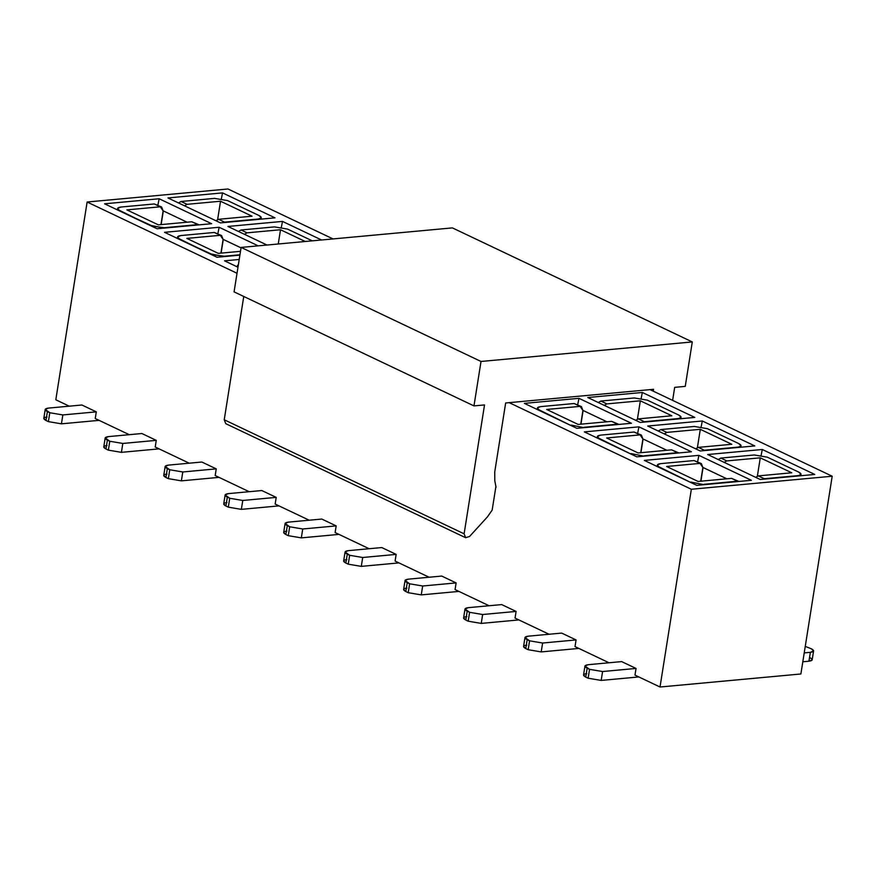 <?xml version="1.0" encoding="UTF-8"?>
<svg xmlns="http://www.w3.org/2000/svg" width="876" height="876" viewBox="0 0 876 876"><rect width="100%" height="100%" fill="white"/><g stroke="black" fill="none" stroke-linecap="round" stroke-linejoin="round"><path stroke-width="1.31" d="M481.012 361.47L241.119 247.426L234.078 291.872L473.971 405.906L481.012 361.47L692.292 341.936L685.251 386.371L674.684 387.356L672.626 400.365L674.684 387.356L685.251 386.371L692.292 341.936L452.399 227.891L692.292 341.936L481.012 361.47L473.971 405.906L234.078 291.872L241.119 247.426L481.012 361.47M484.527 404.931L473.971 405.906L484.527 404.931L464.116 533.812L484.527 404.931M243.758 296.471L224.234 419.768L464.116 533.812L224.234 419.768L225.734 423.655L224.234 419.768L243.758 296.471M469.58 536.462L465.638 537.711L464.116 533.812L465.616 537.7L469.58 536.462L487.538 516.763L469.58 536.462M494.732 472L494.798 480.793L494.732 472L505.66 402.982L494.732 472M653.266 391.167L653.562 389.305L653.266 391.167M452.399 227.891L241.119 247.426L452.399 227.891M496.057 487.242L494.798 480.793L496.057 487.242M505.66 402.982L653.562 389.305L505.66 402.982M487.538 516.763L492.159 510.106L495.849 486.87L492.159 510.106L487.538 516.763M87.129 202.017L237.024 273.268L87.129 202.017L55.812 399.774L69.281 406.179L55.812 399.774L87.129 202.017L227.99 188.986L87.129 202.017M333.044 238.929L227.99 188.986L333.044 238.929M237.987 267.224L224.519 260.829L239.214 259.471L224.519 260.829L237.987 267.224M219.131 227.267L258.212 245.849L219.131 227.267L217.85 233.75L219.131 227.267L164.546 232.315L219.131 227.267M239.904 255.146L217.018 257.259L164.546 232.315L217.018 257.259L239.904 255.146M282.51 221.409L321.591 239.991L282.51 221.409L281.349 227.289L282.51 221.409L227.935 226.457L282.51 221.409M267.016 245.039L227.935 226.457L267.016 245.039M159.158 198.764L211.631 223.709L157.045 228.756L104.572 203.801L159.158 198.764L157.877 205.236L159.158 198.764L104.572 203.801L157.045 228.756L211.631 223.709L159.158 198.764M222.537 192.895L275.02 217.839L220.434 222.887L167.962 197.943L222.537 192.895L221.376 198.775L222.537 192.895L167.962 197.943L220.434 222.887L275.02 217.839L222.537 192.895M691.339 489.257L832.2 476.226L650.036 389.634L832.2 476.226L800.883 673.983L832.2 476.226L691.339 489.257L509.186 402.653L691.339 489.257L660.022 687.014L691.339 489.257M762.284 449.487L814.757 474.442L760.182 479.49L707.698 454.535L762.284 449.487L761.124 455.367L762.284 449.487L707.698 454.535L760.182 479.49L814.757 474.442L762.284 449.487M642.338 392.47L694.81 417.414L640.236 422.462L587.763 397.518L642.338 392.47L641.177 398.35L642.338 392.47L587.763 397.518L640.236 422.462L694.81 417.414L642.338 392.47M702.311 420.984L754.783 445.928L700.209 450.976L647.725 426.032L702.311 420.984L701.15 426.853L702.311 420.984L647.725 426.032L700.209 450.976L754.783 445.928L702.311 420.984M576.846 428.32L524.374 403.376L578.959 398.328L631.432 423.272L576.846 428.32L631.432 423.272L578.959 398.328L524.374 403.376L576.846 428.32M696.792 485.348L644.32 460.404L698.895 455.356L751.378 480.3L696.792 485.348L751.378 480.3L698.895 455.356L644.32 460.404L696.792 485.348M636.819 456.834L584.347 431.89L638.933 426.842L691.405 451.786L636.819 456.834L691.405 451.786L638.933 426.842L584.347 431.89L636.819 456.834M811.395 648.82L805.252 646.389L811.395 648.82L813.596 650.934L810.355 652.324C814.275 651.755 814.625 650.594 811.395 648.82M809.982 657.712C813.213 659.486 812.862 660.646 808.942 661.216L810.355 652.324L804.223 652.894L810.355 652.324L808.942 661.216L812.162 659.913L813.596 650.934M223.117 239.334L241.053 247.864L223.281 239.411L221.113 253.109M163.155 210.831L187.092 222.208L163.308 210.908L161.14 224.606M587.15 668.191L589.548 669.341L602.589 671.531L636.042 668.443L621.642 661.599L588.19 664.698C584.27 665.256 583.92 666.428 587.15 668.191L585.737 677.082L588.135 678.221L589.548 669.341L584.971 665.99L588.19 664.698L621.642 661.599L636.042 668.443L634.99 675.111L660.022 687.014L800.883 673.983L660.022 687.014L634.99 675.111L636.042 668.443L602.589 671.531L589.548 669.341L588.135 678.221L601.177 680.422L602.589 671.531L601.177 680.422L588.135 678.221L585.737 677.082L587.15 668.191M527.177 639.688L529.575 640.827L542.616 643.028L576.069 639.929L561.68 633.085L528.228 636.184C524.297 636.742 523.957 637.914 527.177 639.688L525.775 648.568L528.173 649.718L529.575 640.827L524.998 637.476L528.228 636.184L561.68 633.085L576.069 639.929L575.017 646.597L609.028 662.771L575.017 646.597L576.069 639.929L542.616 643.028L529.575 640.827L528.173 649.718L541.204 651.908L542.616 643.028L541.204 651.908L528.173 649.718L525.775 648.568L527.177 639.688M467.204 611.174L469.602 612.313L482.643 614.514L516.095 611.426L501.707 604.582L468.255 607.67C464.335 608.24 463.984 609.4 467.204 611.174L465.802 620.066L468.2 621.204L469.602 612.313L465.025 608.962L468.255 607.67L501.707 604.582L516.095 611.426L515.044 618.084L549.055 634.257L515.044 618.084L516.095 611.426L482.643 614.514L469.602 612.313L468.2 621.204L481.242 623.405L482.643 614.514L481.242 623.405L468.2 621.204L465.802 620.066L467.204 611.174M407.23 582.66L409.629 583.799L422.67 586L456.122 582.912L441.734 576.069L408.282 579.167C404.362 579.726 404.011 580.898 407.23 582.66L405.829 591.552L408.227 592.691L409.629 583.799L405.051 580.46L408.282 579.167L441.734 576.069L456.122 582.912L455.071 589.581L489.082 605.743L455.071 589.581L456.122 582.912L422.67 586L409.629 583.799L408.227 592.691L421.268 594.892L422.67 586L421.268 594.892L408.227 592.691L405.829 591.552L407.23 582.66M347.268 554.158L349.666 555.296L362.697 557.497L396.16 554.399L381.761 547.555L348.309 550.654C344.388 551.212 344.038 552.384 347.268 554.158L345.856 563.038L348.254 564.177L349.666 555.296L345.089 551.946L348.309 550.654L381.761 547.555L396.16 554.399L395.098 561.067L429.109 577.24L395.098 561.067L396.16 554.399L362.697 557.497L349.666 555.296L348.254 564.177L361.295 566.378L362.697 557.497L361.295 566.378L348.254 564.177L345.856 563.038L347.268 554.158M287.295 525.644L289.693 526.783L302.735 528.984L336.187 525.896L321.788 519.052L288.335 522.14C284.415 522.709 284.065 523.87 287.295 525.644L285.883 534.535L288.281 535.674L289.693 526.783L285.116 523.432L288.335 522.14L321.788 519.052L336.187 525.896L335.125 532.553L369.135 548.726L335.125 532.553L336.187 525.896L302.735 528.984L289.693 526.783L288.281 535.674L301.322 537.875L302.735 528.984L301.322 537.875L288.281 535.674L285.883 534.535L287.295 525.644M227.322 497.13L229.72 498.269L242.761 500.47L276.214 497.382L261.815 490.538L228.362 493.626C224.442 494.195 224.092 495.367 227.322 497.13L225.909 506.021L228.308 507.16L229.72 498.269L225.143 494.929L228.362 493.626L261.815 490.538L276.214 497.382L275.152 504.05L309.173 520.213L275.152 504.05L276.214 497.382L242.761 500.47L229.72 498.269L228.308 507.16L241.349 509.361L242.761 500.47L241.349 509.361L228.308 507.16L225.909 506.021L227.322 497.13M167.349 468.627L169.747 469.766L182.788 471.967L216.241 468.868L201.852 462.024L168.4 465.123C164.469 465.682 164.119 466.853 167.349 468.627L165.936 477.508L168.345 478.646L169.747 469.766L165.17 466.415L168.4 465.123L201.852 462.024L216.241 468.868L215.189 475.537L249.2 491.71L215.189 475.537L216.241 468.868L182.788 471.967L169.747 469.766L168.345 478.646L181.376 480.847L182.788 471.967L181.376 480.847L168.345 478.646L165.936 477.508L167.349 468.627M107.376 440.113L109.774 441.252L122.815 443.453L156.267 440.365L141.879 433.521L108.427 436.609C104.496 437.179 104.156 438.339 107.376 440.113L105.974 449.005L108.372 450.144L109.774 441.252L105.197 437.901L108.427 436.609L141.879 433.521L156.267 440.365L155.216 447.023L189.227 463.196L155.216 447.023L156.267 440.365L122.815 443.453L109.774 441.252L108.372 450.144L121.414 452.345L122.815 443.453L121.414 452.345L108.372 450.144L105.974 449.005L107.376 440.113M47.403 411.6L49.801 412.738L62.842 414.939L96.294 411.851L81.906 405.008L48.454 408.096C44.534 408.665 44.183 409.837 47.403 411.6L46.001 420.491L48.399 421.63L49.801 412.738L45.223 409.399L48.454 408.096L81.906 405.008L96.294 411.851L95.243 418.52L129.254 434.682L95.243 418.52L96.294 411.851L62.842 414.939L49.801 412.738L48.399 421.63L61.44 423.831L62.842 414.939L61.44 423.831L48.399 421.63L46.001 420.491L47.403 411.6M577.678 404.811L578.959 398.328L577.678 404.811M582.956 410.395L606.882 421.772L583.109 410.472L580.941 424.181M697.614 461.827L698.895 455.356L697.614 461.827M702.891 467.423L726.828 478.8L703.056 467.499L700.888 481.198M637.64 433.313L638.933 426.842L637.64 433.313M642.918 438.909L666.855 450.286L643.083 438.985L640.914 452.684M238.097 266.512L237.571 265.45L238.403 264.607L238.097 266.512M221.595 235.534L214.291 232.458L221.595 235.534L223.106 239.433L220.292 235.316L214.291 232.458L180.839 235.556L214.291 232.458M239.958 254.774L224.256 256.591L211.28 254.018L179.722 239.531L177.62 236.849L180.839 235.556C176.919 236.115 176.569 237.286 179.799 239.06L211.204 254.5L224.322 256.219L239.958 254.774M287.547 229.096L312.283 240.845L287.547 229.096L274.506 226.895L287.547 229.096M244.426 234.297L247.054 232.841L241.053 229.983L238.425 231.439L241.053 229.983L274.506 226.895L241.053 229.983L247.054 232.841L280.506 229.742L278.25 243.999L280.506 229.742L305.242 241.502L280.506 229.742L247.054 232.841L244.426 234.297M161.622 207.021L154.318 203.955L161.622 207.021L163.133 210.919L160.319 206.802L154.318 203.955L120.866 207.043L154.318 203.955M199.104 224.836L191.8 221.77L199.148 224.858L164.294 228.089L151.307 225.515L119.749 211.017L117.647 208.335L120.866 207.043C116.946 207.612 116.596 208.773 119.826 210.547L151.23 225.986L164.349 227.716L197.801 224.617L191.8 221.77L158.348 224.858L126.867 209.89L160.319 206.802L126.867 209.89L158.348 224.858L191.8 221.77M227.574 200.582L259.066 215.551L261.245 217.752L257.96 219.427L223.095 222.646L224.563 222.143L218.562 219.296L215.934 220.752L218.562 219.296L224.563 222.143L258.015 219.055C261.935 218.485 262.285 217.325 259.066 215.551L227.574 200.582L214.543 198.381L227.574 200.582M184.453 205.783L187.081 204.327L181.08 201.48L178.452 202.936L181.08 201.48L214.543 198.381L181.08 201.48L187.081 204.327L220.533 201.228L217.642 219.526L220.533 201.228L252.025 216.197L220.533 201.228L187.081 204.327L184.453 205.783M584.949 666.078L583.547 674.969L585.737 677.082C582.518 675.308 582.868 674.148 586.789 673.578M524.976 637.575L523.574 646.455L525.775 648.568C522.545 646.806 522.895 645.634 526.815 645.075M465.003 609.061L463.601 617.952L465.802 620.066C462.572 618.292 462.922 617.12 466.842 616.562M405.04 580.547L403.628 589.438L405.829 591.552C402.599 589.778 402.949 588.617 406.869 588.048M345.067 552.044L343.655 560.925L345.856 563.038C342.625 561.275 342.976 560.103 346.896 559.545M285.094 523.53L283.682 532.422L285.883 534.535C282.663 532.761 283.003 531.59 286.934 531.031M225.121 495.017L223.719 503.908L225.909 506.021C222.69 504.248 223.041 503.087 226.961 502.517M165.148 466.503L163.746 475.394L165.936 477.508C162.717 475.745 163.067 474.573 166.987 474.004M105.175 438L103.773 446.88L105.974 449.005C102.744 447.231 103.094 446.059 107.014 445.501M45.213 409.486L43.8 418.378L46.001 420.491C42.771 418.717 43.121 417.556 47.041 416.987M767.321 457.173L798.803 472.142L800.982 474.354L797.697 476.018L762.843 479.238L764.31 478.734L758.309 475.887L755.681 477.343L758.309 475.887L764.31 478.734L797.762 475.646C801.682 475.077 802.033 473.916 798.803 472.142L767.321 457.173L754.28 454.972L767.321 457.173M724.189 462.375L726.828 460.918L720.828 458.071L718.2 459.528L720.828 458.071L754.28 454.972L720.828 458.071L726.828 460.918L760.28 457.83L757.379 476.117L760.28 457.83L791.762 472.788L760.28 457.83L726.828 460.918L724.189 462.375M647.375 400.157L678.867 415.125L681.035 417.326L677.761 418.991L642.896 422.221L644.364 421.717L638.363 418.87L635.735 420.327L638.363 418.87L644.364 421.717L677.816 418.618C681.736 418.06 682.086 416.888 678.867 415.125L647.375 400.157L634.333 397.956L647.375 400.157M604.254 405.358L606.882 403.902L600.881 401.044L598.253 402.511L600.881 401.044L634.333 397.956L600.881 401.044L606.882 403.902L640.334 400.803L637.432 419.1L640.334 400.803L671.815 415.772L640.334 400.803L606.882 403.902L604.254 405.358M707.348 428.66L738.829 443.628L741.008 445.84L737.734 447.505L702.87 450.724L704.337 450.231L698.336 447.373L695.708 448.84L698.336 447.373L704.337 450.231L737.789 447.132C741.709 446.574 742.06 445.402 738.829 443.628L707.348 428.66L694.307 426.459L707.348 428.66M664.227 433.872L666.855 432.405L660.854 429.558L658.226 431.014L660.854 429.558L694.307 426.459L660.854 429.558L666.855 432.405L700.307 429.317L697.405 447.614L700.307 429.317L731.788 444.285L700.307 429.317L666.855 432.405L664.227 433.872M571.032 425.561L539.55 410.592L537.448 407.909L540.667 406.617L574.119 403.518L581.423 406.595L582.934 410.494L580.12 406.376L574.119 403.518L540.667 406.617C536.747 407.176 536.397 408.347 539.627 410.121L571.032 425.561M584.095 427.652L571.108 425.09L584.095 427.652M581.423 406.595L574.119 403.518M618.905 424.411L611.601 421.345L618.949 424.433L584.15 427.28L617.602 424.192L611.601 421.345L578.149 424.433L546.668 409.464L578.149 424.433L611.601 421.345M690.978 482.577L659.486 467.609L657.383 464.926L660.613 463.634L694.066 460.546L701.369 463.612L702.88 467.51L700.066 463.393L694.066 460.546L660.613 463.634C656.693 464.203 656.343 465.364 659.562 467.138L690.978 482.577M704.03 484.68L691.054 482.107L704.03 484.68M701.369 463.612L694.066 460.546M738.851 481.428L731.548 478.362L738.895 481.45L704.096 484.308L737.548 481.209L731.548 478.362L698.095 481.45L666.614 466.492L698.095 481.45L731.548 478.362M631.005 454.075L599.523 439.106L597.421 436.423L600.64 435.12L634.093 432.032L641.396 435.098L642.907 438.996L640.093 434.879L634.093 432.032L600.64 435.12C596.72 435.69 596.37 436.861 599.6 438.624L631.005 454.075M644.057 456.166L631.081 453.593L644.057 456.166M641.396 435.098L634.093 432.032M678.878 452.925L671.574 449.848L678.922 452.947L644.123 455.794L677.575 452.706L671.574 449.848L638.122 452.947L606.641 437.978L638.122 452.947L671.574 449.848M808.942 661.216L802.81 661.774L808.942 661.216M240.506 251.324L218.321 253.372L186.84 238.403L220.292 235.316L186.84 238.403L218.321 253.372L240.506 251.324M220.938 253.131L223.106 239.433M160.965 224.617L163.133 210.919M252.025 216.197L218.562 219.296L252.025 216.197M99.097 420.349L61.44 423.831L99.097 420.349M159.071 448.862L121.414 452.345L159.071 448.862M219.044 477.365L181.376 480.847L219.044 477.365M279.017 505.879L241.349 509.361L279.017 505.879M338.979 534.393L301.322 537.875L338.979 534.393M398.952 562.896L361.295 566.378L398.952 562.896M458.925 591.409L421.268 594.892L458.925 591.409M518.899 619.923L481.242 623.405L518.899 619.923M578.872 648.426L541.204 651.908L578.872 648.426M638.845 676.94L601.177 680.422L638.845 676.94M791.762 472.788L758.309 475.887L791.762 472.788M671.815 415.772L638.363 418.87L671.815 415.772M731.788 444.285L698.336 447.373L731.788 444.285M546.668 409.464L580.12 406.376L546.668 409.464M580.766 424.192L582.934 410.494M666.614 466.492L700.066 463.393L666.614 466.492M700.712 481.209L702.88 467.51M606.641 437.978L640.093 434.879L606.641 437.978M640.739 452.706L642.907 438.996M55.812 399.774L69.281 406.179M95.243 418.52L129.254 434.682M155.216 447.023L189.227 463.196M215.189 475.537L249.2 491.71M275.152 504.05L309.173 520.213M335.125 532.553L369.135 548.726M395.098 561.067L429.109 577.24M455.071 589.581L489.082 605.743M515.044 618.084L549.055 634.257M575.017 646.597L609.028 662.771M634.99 675.111L660.022 687.014L800.883 673.983M225.745 423.666L465.638 537.711M237.571 265.45L237.33 266.917M177.598 236.936L177.368 238.414M117.625 208.433L117.395 209.901M261.267 217.664L261.026 219.142M801.003 474.255L800.773 475.734M681.057 417.239L680.827 418.706M741.03 445.742L740.8 447.22M537.426 407.997L537.196 409.475M657.372 465.025L657.131 466.492M597.399 436.511L597.158 437.978"/></g></svg>
